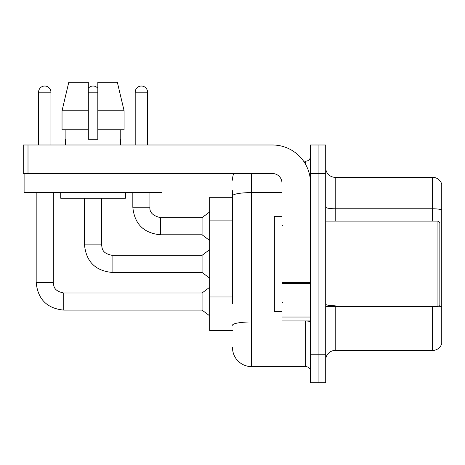 <?xml version="1.0" encoding="UTF-8"?>
<svg xmlns="http://www.w3.org/2000/svg" width="465" height="465" viewBox="0 0 465 465"><rect width="100%" height="100%" fill="white"/><g stroke="black" fill="none" stroke-linecap="round" stroke-linejoin="round"><path stroke-width="0.7" d="M232.5 214.231L232.5 190.65L232.5 197.305L209.674 197.305L209.674 330.47L232.5 330.47M325.709 359.951A9.509 9.509 0 0 1 335.224 350.441L432.619 350.441L432.619 306.691M318.101 354.243L318.101 382.782L325.709 382.782L325.709 354.243L318.101 354.243L318.101 382.782L310.492 382.782L310.492 354.243L318.101 354.243L318.101 173.532L318.101 354.243M310.492 354.243L310.492 144.993L318.101 144.993L318.101 173.532L318.101 144.993L325.709 144.993L325.709 354.243M441.75 184.181A9.509 9.509 0 0 0 432.619 177.334A9.509 9.509 0 0 1 441.75 184.181L441.75 343.594A9.509 9.509 0 0 1 432.619 350.441M441.75 209.965A9.509 1.651 180 0 0 432.619 208.773L432.619 177.334L335.224 177.334A9.509 9.509 0 0 1 325.709 167.824A9.509 9.509 0 0 0 335.224 177.334L335.224 221.084M441.75 210.093L441.75 306.976A9.509 1.651 180 0 0 438.495 306.144M232.5 303.633L232.5 190.65M251.524 173.532L251.524 366.612L305.738 366.612L305.738 320.955M303.575 161.163L305.738 161.163A4.755 4.755 0 0 0 310.492 156.409M310.492 371.366A4.755 4.755 0 0 0 305.738 366.612M232.5 180.188A19.024 19.024 0 0 1 233.703 173.532M251.524 366.612A19.024 19.024 0 0 1 232.5 347.588M310.492 320.955L281.959 320.955L281.959 282.493L310.492 282.493M310.492 183.041A38.043 38.043 0 0 0 272.449 144.993L28.005 144.993L28.005 173.532L272.449 173.532A9.509 9.509 0 0 1 281.959 183.041L281.959 282.493M28.005 173.532L23.25 173.532L23.25 144.993L28.005 144.993M281.959 216.33L274.35 216.33L274.35 311.445L281.959 311.445M437.943 306.691L439.849 304.784L439.849 222.991L437.943 221.084L437.943 306.691L325.709 306.691M162.023 173.532L162.023 192.551L24.104 192.551L24.104 173.532M124.091 129.776L124.091 110.757L117.331 82.218L124.091 110.757L124.091 129.776L97.819 129.776L97.819 82.218L117.331 82.218L124.091 110.757L97.819 110.757M88.309 110.757L62.037 110.757L68.797 82.218L62.037 110.757L68.797 82.218L88.309 82.218L88.309 139.291L97.819 139.291L97.819 129.776M65.478 139.291L65.896 139.291L65.478 139.291L65.478 144.993M120.644 139.291L120.232 139.291L120.644 139.291L120.644 144.993M120.232 129.776L120.232 139.291M97.819 139.291L88.309 139.291M65.896 139.291L65.896 129.776M60.723 192.551L60.723 198.259L125.405 198.259L125.405 192.551M88.309 129.776L62.037 129.776L62.037 110.757M38.566 144.993L38.566 92.21A6.185 6.185 0 0 1 44.745 86.025A6.185 6.185 0 0 1 50.929 92.21L50.929 144.993M36.183 192.551L36.183 282.528L53.306 282.528C53.888 285.853 53.277 290.904 63.769 292.991L202.066 292.991L202.066 310.114L63.769 310.114L63.769 293.008M53.306 282.528L53.306 192.551M88.309 88.257A6.185 6.185 0 0 1 97.819 88.257M112.088 272.449C95.354 270.793 86.159 261.597 84.502 244.863C86.159 261.597 95.354 270.793 112.088 272.449C95.354 270.793 86.159 261.597 84.502 244.863C86.159 261.597 95.354 270.793 112.088 272.449C95.354 270.793 86.159 261.597 84.502 244.863C86.159 261.597 95.354 270.793 112.088 272.449C95.354 270.793 86.159 261.597 84.502 244.863C86.159 261.597 95.354 270.793 112.088 272.449C95.354 270.793 86.159 261.597 84.502 244.863L101.626 244.863C102.201 248.188 101.591 253.239 112.088 255.326L202.066 255.326L202.066 272.449L112.088 272.449L112.088 255.343M135.199 144.993L135.199 92.21A6.185 6.185 0 0 1 141.383 86.025A6.185 6.185 0 0 1 147.562 92.21L147.562 144.993M132.821 192.551L132.821 207.198C134.472 223.932 143.668 233.128 160.402 234.784C143.668 233.128 134.472 223.932 132.821 207.198C134.472 223.932 143.668 233.128 160.402 234.784C143.668 233.128 134.472 223.932 132.821 207.198C134.472 223.932 143.668 233.128 160.402 234.784C143.668 233.128 134.472 223.932 132.821 207.198C134.472 223.932 143.668 233.128 160.402 234.784C143.668 233.128 134.472 223.932 132.821 207.198L149.939 207.198C149.364 212.273 152.851 215.76 160.402 217.661L202.066 217.661L202.066 234.784L160.402 234.784L160.402 217.678M232.5 220.887L209.674 220.887M232.5 296.978L209.674 296.978M335.224 306.691L335.224 350.441M432.619 221.084L432.619 208.773L335.224 208.773A9.509 1.651 0 0 1 325.709 207.123M325.709 173.532L310.492 173.532M335.224 305.79A9.509 1.651 -0 0 1 325.709 304.139M310.492 321.135A4.755 0.825 0 0 1 305.738 321.96L251.524 321.96A19.024 3.301 180 0 0 232.5 325.262M232.5 195.905A19.024 3.301 180 0 1 251.524 192.603L281.959 192.603M305.738 164.622L305.738 161.163M310.492 283.319L281.959 283.319M281.959 317.025L310.492 317.025M38.566 92.21L50.929 92.21M101.626 198.259L101.608 244.863M88.309 92.21L97.819 92.21M160.402 217.661C152.851 215.76 149.364 212.273 149.939 207.198L149.922 207.198C149.364 212.273 152.851 215.76 160.402 217.661C152.851 215.76 149.364 212.273 149.939 207.198C149.364 212.273 152.851 215.76 160.402 217.661C152.851 215.76 149.364 212.273 149.939 207.198C149.364 212.273 152.851 215.76 160.402 217.661C152.851 215.76 149.364 212.273 149.939 207.198L149.939 192.551M135.199 92.21L147.562 92.21M36.183 282.528C37.839 299.262 47.035 308.458 63.769 310.114C47.035 308.458 37.839 299.262 36.183 282.528C37.839 299.262 47.035 308.458 63.769 310.114C47.035 308.458 37.839 299.262 36.183 282.528C37.839 299.262 47.035 308.458 63.769 310.114C47.035 308.458 37.839 299.262 36.183 282.528C37.839 299.262 47.035 308.458 63.769 310.114C47.035 308.458 37.839 299.262 36.183 282.528C37.839 299.262 47.035 308.458 63.769 310.114M282.912 225.845L281.959 224.891M325.709 221.084L437.943 221.084M282.912 301.93L281.959 302.884M202.066 310.114L209.674 315.822M202.066 292.991L209.674 287.283M202.066 272.449L209.674 278.157M84.502 244.863L84.502 198.259M202.066 255.326L209.674 249.618M202.066 234.784L209.674 240.492M202.066 217.661L209.674 211.953"/></g></svg>
